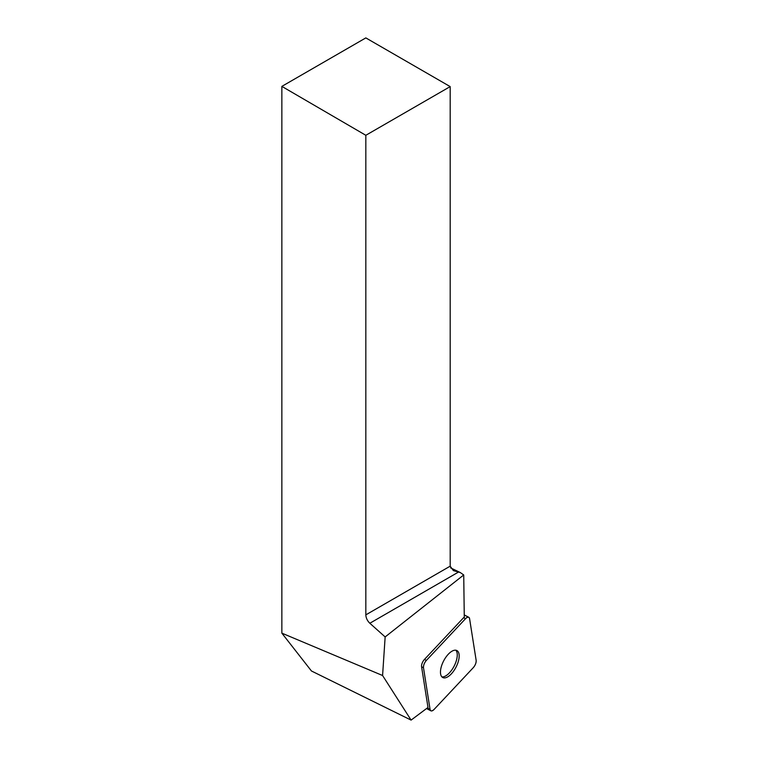 <?xml version="1.0" encoding="UTF-8"?>
<svg xmlns="http://www.w3.org/2000/svg" width="758" height="758" viewBox="0 0 758 758"><rect width="100%" height="100%" fill="white"/><g stroke="black" fill="none" stroke-linecap="round" stroke-linejoin="round"><path stroke-width="1.14" d="M423.495 667.77L430.061 709.422A5.713 2.596 117.6 0 0 430.876 710.805A5.713 2.596 117.6 0 0 434.097 709.422L473.276 667.675A5.713 2.596 117.6 0 0 476.147 660.322L469.581 618.67A5.713 2.596 117.6 0 0 468.766 617.287A5.713 2.596 117.6 0 0 465.545 618.68L426.375 660.417A5.713 2.596 117.6 0 0 423.495 667.77L421.581 666.775L427.995 707.46L411.092 720.1L382.582 675.511L385.149 636.938L463.725 574.952L464.247 614.766A48.91 22.266 -62.4 0 0 464.341 617.012A5.713 2.596 -62.4 0 0 463.631 617.675L424.461 659.413L426.375 660.417M457.434 664.036A15.226 6.926 117.6 0 0 456.866 650.544A15.226 6.926 117.6 0 0 443.676 660.843A15.226 6.926 117.6 0 0 442.776 677.548A15.226 6.926 117.6 0 0 457.434 664.036M382.582 675.511L281.853 633.148L311.443 670.982L411.092 720.1M281.853 633.148L281.853 86.384L365.83 135.294L365.83 614.871L450.186 566.169L453.36 570.603L460.248 572.536L463.725 574.952M365.83 135.294L450.186 86.602L365.83 37.9L281.853 86.384M421.581 666.775A5.713 2.596 -62.4 0 1 424.461 659.413M460.248 572.536L451.086 568.102L458.22 572.224L369.838 623.256L385.149 636.938M450.584 567.856L451.086 568.102M369.838 623.256C367.336 620.821 366 618.026 365.83 614.871M450.186 86.602L450.186 566.169M455.823 650.212A15.226 6.926 -62.4 0 1 454.051 666.254A15.226 6.926 -62.4 0 1 441.914 676.885M469.581 618.68C469.022 616.68 467.667 616.68 465.535 618.689L426.384 660.398C424.319 662.862 423.362 665.325 423.495 667.789L430.061 709.412C430.629 711.421 431.975 711.411 434.116 709.403L473.257 667.694C475.323 665.23 476.289 662.767 476.147 660.303L469.581 618.68M427.294 707.981L430.061 709.422M465.545 618.68L463.631 617.675M464.247 614.928L468.766 617.287M426.546 708.54L430.876 710.805"/></g></svg>
